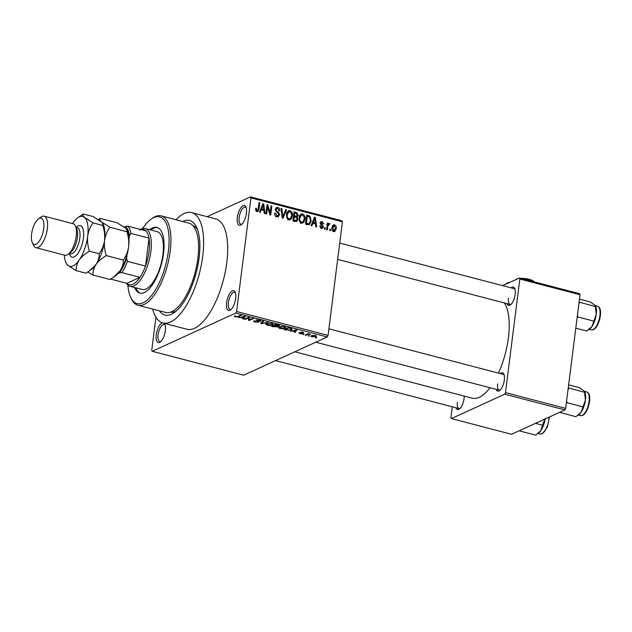 <?xml version="1.0" encoding="UTF-8"?>
<svg xmlns="http://www.w3.org/2000/svg" width="632" height="632" viewBox="0 0 632 632"><rect width="100%" height="100%" fill="white"/><g stroke="black" fill="none" stroke-linecap="round" stroke-linejoin="round"><path stroke-width="0.95" d="M246.425 213.332A10.183 4.076 104.6 0 1 241.282 224.715A10.183 4.076 104.6 0 1 237.332 217.479A10.183 4.076 104.6 0 1 241.227 207.304A10.183 4.076 104.6 0 1 245.911 206.996A10.183 4.076 104.6 0 1 246.425 213.332M246.219 207.825A8.824 3.531 -75.4 0 0 245.311 207.185A8.824 3.531 -75.4 0 0 239.141 217.519A8.824 3.531 -75.4 0 0 240.855 224.257A8.824 3.531 -75.4 0 0 241.953 224.139M235.657 298.541A10.183 4.076 104.6 0 1 230.522 309.925A10.183 4.076 104.6 0 1 226.572 302.696A10.183 4.076 104.6 0 1 230.467 292.513A10.183 4.076 104.6 0 1 235.151 292.205A10.183 4.076 104.6 0 1 235.657 298.541M235.452 293.035A8.824 3.531 -75.4 0 0 234.551 292.395A8.824 3.531 -75.4 0 0 228.381 302.728A8.824 3.531 -75.4 0 0 230.088 309.467A8.824 3.531 -75.4 0 0 231.194 309.356M164.075 323.26A10.183 4.076 104.6 0 1 164.849 324.335A10.183 4.076 104.6 0 1 165.363 330.67A10.183 4.076 104.6 0 1 160.22 342.062A10.183 4.076 104.6 0 1 156.27 334.826A10.183 4.076 104.6 0 1 162.614 322.881M165.15 325.164A8.824 3.531 -75.4 0 0 164.249 324.524A8.824 3.531 -75.4 0 0 158.079 334.865A8.824 3.531 -75.4 0 0 159.785 341.596A8.824 3.531 -75.4 0 0 160.891 341.485M464.243 396.074A9.504 3.8 104.6 0 1 464.093 398.405A9.504 3.8 104.6 0 1 459.298 409.03A9.504 3.8 104.6 0 1 455.901 407.727M457.418 402.323A8.145 3.263 -75.4 0 0 458.998 408.541A8.145 3.263 -75.4 0 0 459.97 408.454M511.091 287.852A9.504 3.8 104.6 0 1 514.693 288.374A9.504 3.8 104.6 0 1 515.167 294.283A9.504 3.8 104.6 0 1 510.372 304.916A9.504 3.8 104.6 0 1 506.975 303.605M508.491 298.201A8.145 3.263 -75.4 0 0 510.071 304.419A8.145 3.263 -75.4 0 0 511.043 304.332M500.26 373.575A9.504 3.8 104.6 0 1 503.862 374.097A9.504 3.8 104.6 0 1 504.336 380.014A9.504 3.8 104.6 0 1 499.541 390.639A9.504 3.8 104.6 0 1 496.144 389.336M497.661 383.924A8.145 3.263 -75.4 0 0 499.241 390.142A8.145 3.263 -75.4 0 0 500.212 390.055M182.719 221.508A48.869 19.553 104.6 0 1 196.647 227.409A48.869 19.553 104.6 0 1 199.096 257.817A48.869 19.553 104.6 0 1 174.424 312.477A48.869 19.553 104.6 0 1 159.39 310.818M170.332 312.224A44.793 17.925 -75.4 0 0 176.399 310.889M152.652 309.056A57.006 22.815 -75.4 0 0 162.866 322.944A57.006 22.815 -75.4 0 0 202.73 256.158A57.006 22.815 -75.4 0 0 191.686 212.629A57.006 22.815 -75.4 0 0 175.98 219.754M162.866 322.944L186.938 329.233A57.006 22.815 -75.4 0 0 226.801 262.446A57.006 22.815 -75.4 0 0 215.757 218.917L191.686 212.629M498.443 373.101A51.579 20.643 -75.4 0 0 508.42 337.757A51.579 20.643 -75.4 0 0 504.297 302.91M207.162 216.673L250.501 196.868L341.975 220.766L342.418 221.777L328.063 335.395L327.297 336.959L235.823 313.061L236.589 311.497L328.063 335.395M312.105 336.951L310.944 336.192L311.568 335.663L315.297 335.489C316.64 335.971 316.829 336.398 315.866 336.761L312.145 336.603M316.458 336.248L315.866 336.761L315.992 335.734M305.864 335.276L305.098 335.079L308.187 333.672L310.486 334.352L308.242 334.296L305.864 335.276L305.943 334.691M299.742 332.969L301.804 333.601L300.358 332.219L302.965 332.266L303.858 333.135L301.188 332.385L302.649 333.759L299.805 333.736L298.928 332.795L299.623 332.945M301.804 333.601L301.954 332.906M303.036 332.953L302.586 332.179M301.227 332.045L301.18 332.566M286.225 330.149L283.981 329.564L288.224 327.621L292.126 329.185L291.273 329.928L286.272 329.801M273.775 326.894L271.397 326.278L275.639 324.335L278.025 324.959L279.06 325.993L277.345 326.183L277.353 326.934L273.814 326.547M279.36 325.709L279.06 325.993L279.139 325.369M261.482 323.687L260.732 323.489L262.707 320.953L263.497 321.167L261.553 323.347L268.126 322.375L261.482 323.687L261.656 322.304M245.137 319.413L244.371 319.215L248.613 317.272L249.435 317.485L249.261 319.887L252.666 318.331L253.432 318.536L249.19 320.471L248.368 320.258L248.534 317.864L245.137 319.413L245.216 318.828M234.488 316.237L235.025 315.866L235.847 316.04L235.894 316.679L237.04 316.75L240.626 315.186L241.392 315.392L238.517 316.703L235.365 316.901L234.464 316.45L235.025 315.866M235.847 316.04L235.894 316.679M155.922 317.232L151.743 350.27L152.194 351.289L243.66 375.187L327.297 336.959M152.194 351.289L235.823 313.061M238.722 317.738L245.295 316.411L243.502 318.986L242.696 318.773L243.304 318.022L238.77 317.359M254.996 320.961L255.849 321.893L258.125 321.965L256.15 320.037L259.499 320.076C260.913 320.503 261.253 320.89 260.534 321.261L259.025 320.313L256.908 320.242L258.749 321.396L258.899 322.162L255.281 322.107C253.716 321.633 253.345 321.19 254.175 320.787L254.767 320.914M253.748 321.198L254.175 320.787M258.125 321.965L258.377 321.238M260.905 320.898L260.534 321.261L260.629 320.511M259.713 321.088L260.029 320.234M256.955 319.839L256.711 320.503M258.749 321.396L258.899 322.162L258.978 321.53M265.811 323.979L271.657 323.252L273.222 324.311L270.141 325.52L267.297 325.243L265.74 324.177M278.396 327.273L279.044 326.791L284.234 326.539L285.798 327.597L282.717 328.806L279.881 328.529L278.325 327.463M290.365 331.231L296.937 329.896L295.144 332.479L294.338 332.266L294.947 331.516L290.412 330.844M303.676 334.707L302.91 334.51L303.731 334.288M308.93 336.082L308.163 335.876L308.772 335.6L309.538 335.805L308.93 336.082L308.985 335.655M316.15 337.97L315.384 337.764L316.758 337.685L316.15 337.97L316.205 337.543M330.607 229.361L330.449 230.648L329.683 230.451L329.841 229.163L330.607 229.361L329.77 229.748M327.81 226.446L327.384 229.851L326.618 229.653L327.447 223.08L328.213 223.278L328.079 224.328L329.138 223.404L329.825 223.941L326.973 226.825M328.948 224.565L327.131 225.592M325.354 227.986L325.196 229.282L324.429 229.076L324.587 227.789L325.354 227.986L324.516 228.373M320.487 227.947L322.691 226.722L320.219 223.009L321.08 221.635L322.186 221.587L323.726 223.925L322.944 223.839L322.091 222.527L321.001 223.072L323.473 226.762L322.494 228.35L321.356 228.397L319.752 225.798L322.209 227.457L320.732 228.128M322.091 222.527L320.203 223.436M312.887 223.278L311.884 225.806L311.078 225.592L314.554 217.163L315.352 217.376L316.656 227.054L315.858 226.841L315.534 223.965L312.887 223.278L311.837 223.752M301.432 223.191L299.418 221.2L299.055 217.906L301.132 214.035L302.61 213.924C304.632 215.062 305.422 216.871 304.972 219.336L303.802 222.385L301.432 223.191M288.856 219.904L286.833 217.914L286.47 214.619L288.548 210.748L290.033 210.638C292.055 211.775 292.837 213.584 292.395 216.049L291.218 219.099L288.856 219.904M256.916 211.562L255.802 210.614L255.62 208.315L256.394 208.394L257.09 210.519L257.998 210.053L259.041 202.667L259.807 202.864L259.033 208.995L257.872 211.515L256.916 211.562M256.023 211.001L257.998 210.053M342.418 221.777L250.944 197.879L236.589 311.497M261.237 209.785L260.242 212.312L259.436 212.099L262.904 203.67L263.71 203.883L265.013 213.561L264.216 213.347L263.892 210.48L261.237 209.785L260.194 210.266M267.573 206.751L266.657 213.987L265.89 213.79L267.028 204.752L267.85 204.965L270.164 213.055L271.081 205.811L271.847 206.008L270.701 215.046L269.88 214.833L267.573 206.751L266.728 207.138M279.557 214.769L278.317 216.705L276.84 216.768C275.204 216.144 274.486 214.904 274.683 213.055L275.465 213.134L277.037 215.733L278.064 215.694L278.783 214.588L275.378 209.366L276.547 207.517L277.867 207.462C279.336 208.007 279.992 209.105 279.834 210.764L279.052 210.677L277.764 208.52L276.8 208.552L276.137 209.595L276.263 210.582L278.665 212.312L279.557 214.769L278.594 215.212M286.541 209.848L282.994 218.253L282.251 218.064L281.122 208.434L281.912 208.639L282.709 217.092L285.743 209.634L286.541 209.848L285.451 210.345M297.956 219.423L296.771 221.461L292.916 220.845L294.054 211.807L296.44 212.431L298.257 215.251L297.19 216.934L297.956 219.423L297.032 219.841M311.221 220.908L309.364 224.676L305.501 224.131L306.639 215.101L309.98 216.144L311.221 220.908L310.359 221.303M336.232 228.697L334.762 231.533L333.657 231.612C332.163 230.791 331.595 229.463 331.958 227.654L333.42 224.881L334.518 224.802C336.003 225.608 336.572 226.912 336.232 228.697L335.363 229.092M197.595 229.772A44.793 17.925 -75.4 0 0 192.958 225.632M452.299 406.787L450.94 417.554L451.382 418.574L511.565 434.295L564.897 409.915L504.715 394.194L505.482 392.622L565.664 408.351L564.897 409.915M451.382 418.574L504.715 394.194M502.661 285.648L519.393 278.001L579.576 293.722L580.018 294.733L565.664 408.351M580.018 294.733L519.836 279.012L505.482 392.622M294.812 351.803L472.349 398.192A51.579 20.643 -75.4 0 0 489.95 387.716M519.836 279.012L519.393 278.001M504.162 374.942A8.145 3.263 -75.4 0 0 503.356 374.389L328.893 328.806M514.993 289.211A8.145 3.263 -75.4 0 0 514.187 288.658L339.724 243.083M250.944 197.879L250.501 196.868M255.573 208.773L256.394 208.394M258.97 203.243L259.807 202.864M262.612 204.381L263.71 203.883M262.683 206.348L261.632 208.797L263.765 209.35L263.244 204.736L262.683 206.348L261.601 206.846M260.605 209.263L261.632 208.797M262.288 205.171L263.244 204.736M262.248 210.045L263.765 209.35M266.957 205.376L267.85 204.965M269.461 213.371L270.164 213.055M271.01 206.388L271.847 206.008M274.651 213.505L275.465 213.134M275.821 216.286L277.037 215.733M275.615 208.489L277.867 207.462M275.568 208.607L276.144 208.852M275.355 209.958L276.137 209.595M275.576 210.891L276.263 210.582M277.693 212.755L278.665 212.312M277.085 216.144L276.879 216.776M281.185 208.971L281.912 208.639M282.164 217.337L282.709 217.092M287.434 211.704L290.033 210.638M287.607 211.744L288.255 212.012M291.526 216.444L292.395 216.049M289.503 219.028L289.006 219.944M289.29 219.983L291.218 219.099M289.898 211.696L288.785 211.775L287.236 214.833C286.896 216.665 287.473 218 288.982 218.846L290.056 218.775L291.628 215.828L291.565 213.695L289.898 211.696M286.415 215.204L287.236 214.833M287.829 219.375L288.982 218.846M294.915 213.126L296.44 212.431M297.364 215.662L298.257 215.251M295.768 216.705L295.602 217.187M296.218 217.376L297.19 216.934M295.468 220.9L295.294 221.469M293.848 213.45L294.694 213.063L294.346 215.765L296.89 216.191L294.473 217.297M293.509 216.152L294.346 215.765M294.954 217.013L297.475 215.204L296.021 213.418L294.694 213.063M293.374 217.203L294.212 216.823L293.817 219.991L296.495 220.434L294.07 221.54M292.972 220.378L293.817 219.991M294.567 221.279L296.25 220.513L297.19 219.233L295.729 217.218L294.212 216.823M293.92 221.113L295.436 220.418M300.018 214.991L302.61 213.924M300.184 215.03L300.84 215.299M304.111 219.731L304.972 219.336M302.088 222.314L301.59 223.23M301.867 223.27L303.802 222.385M302.483 214.983L301.369 215.062L299.813 218.119C299.473 219.952 300.058 221.287 301.567 222.14L302.641 222.061L304.213 219.114L304.142 216.981L302.483 214.983M298.999 218.49L299.813 218.119M300.405 222.662L301.567 222.14M308.692 216.729L309.98 216.144M308.321 224.005L307.95 224.771M307.271 216.357L306.402 223.278L309.103 223.641L310.454 220.694L309.696 217.171L307.271 216.357L306.433 216.737L308.787 215.662M305.556 223.665L306.402 223.278M306.259 224.336L307.776 223.641M314.254 217.874L315.352 217.376M314.325 219.841L313.275 222.29L315.408 222.843L314.894 218.222L314.325 219.841L313.243 220.339M312.248 222.756L313.275 222.29M313.93 218.664L314.894 218.222M313.891 223.538L315.408 222.843M319.768 226.232L320.535 225.885M320.369 222.409L322.186 221.587M320.345 224.068L321.182 223.681M322.518 227.196L323.473 226.762M327.376 223.665L328.213 223.278M327.242 224.715L328.079 224.328M326.712 224.51L327.4 225.047L329.825 223.941M332.535 225.711L334.518 224.802M332.377 226.011L332.772 226.24M333.554 231.02L333.372 231.517M332.803 231.138L335.458 228.563L334.375 225.743L332.187 226.509M334.375 225.743L332.724 227.852L333.799 230.68L334.407 230.625L332.977 231.28M331.903 228.223L332.724 227.852M235.42 316.419L235.365 316.901M243.683 317.541L243.502 318.986M243.352 316.798L241.408 317.169L243.533 317.73L244.513 316.521L243.399 316.419M249.269 319.863L249.19 320.471M248.739 317.303L248.368 320.258M248.613 317.28L248.534 317.864M256.797 319.863L256.734 320.353M261.695 322.249L261.553 323.347M272.605 323.592L272.424 325.022M271.207 323.15L266.617 324.224L267.786 325.014L271.673 324.816L272.408 323.505L272.321 324.184M267.289 323.205L267.225 323.702M272.305 324.295L271.16 323.481M275.955 324.421L274.644 325.338L276.081 325.717L278.222 325.828L278.507 325.093M274.723 324.761L274.644 325.338M278.222 325.828L275.915 324.761M274.225 324.982L274.146 325.567L272.661 326.246L276.579 326.736L276.887 325.899M272.732 325.662L272.661 326.246M275.702 325.622L274.146 325.567M276.579 326.736L275.663 325.962M285.182 326.878L285.008 328.308M283.792 326.436L279.202 327.518L280.371 328.3L284.25 328.103L284.993 326.791L284.898 327.471M279.865 326.491L279.802 326.989M284.89 327.581L283.744 326.768M291.447 328.514L291.273 329.928M288.492 328.048L285.245 329.533L289.164 330.117L290.507 329.722L290.862 328.727L288.54 327.708M285.316 328.948L285.245 329.533M290.91 328.332L291.202 329.154L291.297 328.458M295.326 331.034L295.144 332.479M295.002 330.283L293.05 330.662L295.183 331.223L296.155 330.015L295.049 329.912M309.877 334.075L309.822 334.494M308.313 333.704L308.242 334.296M307.539 333.965L307.468 334.549M314.87 335.395L311.845 336.271L311.939 335.513M312.398 335.387L312.563 336.753L315.068 336.572L315.629 335.584M315.068 336.572L314.839 335.687M134.6 287.505A33.931 13.58 -75.4 0 0 139.814 293.074A33.931 13.58 -75.4 0 0 163.538 253.314A33.931 13.58 -75.4 0 0 156.965 227.409A33.931 13.58 -75.4 0 0 149.697 229.716M157.558 227.599A33.931 13.58 -75.4 0 0 150.898 230.032M127.862 285.127A44.793 17.925 -75.4 0 0 130.634 297.253A44.793 17.925 -75.4 0 0 151.253 295.879A44.793 17.925 -75.4 0 0 168.389 251.102A44.793 17.925 -75.4 0 0 151.001 219.272A44.793 17.925 -75.4 0 0 142.658 228.492M151.001 219.272L152.288 218.348A46.152 18.47 104.6 0 1 161.255 215.907A46.152 18.47 104.6 0 1 170.198 251.141A46.152 18.47 104.6 0 1 137.926 305.209A46.152 18.47 104.6 0 1 131.298 298.691L130.634 297.253M137.926 305.209L165.608 312.437A46.152 18.47 -75.4 0 0 197.879 258.37A46.152 18.47 -75.4 0 0 188.936 223.136L161.255 215.907M140.344 229.424A29.862 11.953 104.6 0 1 141.141 229.005A29.862 11.953 104.6 0 1 145.107 228.515L157.139 231.66A29.862 11.953 104.6 0 1 162.922 254.459A29.862 11.953 104.6 0 1 142.042 289.448L130.01 286.304A29.862 11.953 104.6 0 1 126.297 283.183M135.801 287.821A33.931 13.58 -75.4 0 0 140.423 293.201M121.921 272.621L119.44 272.89A27.144 10.863 -75.4 0 0 126.582 258.338L127.443 261.364A28.503 11.408 104.6 0 1 121.921 272.621L139.972 277.337L126.866 283.334A28.503 11.408 -75.4 0 0 132.925 284.21A28.503 11.408 -75.4 0 0 139.972 277.337A28.503 11.408 -75.4 0 0 145.494 266.08A28.503 11.408 -75.4 0 0 149.026 238.145A28.503 11.408 -75.4 0 0 145.842 230.862A28.503 11.408 -75.4 0 0 139.775 229.985M145.107 228.515A29.862 11.953 104.6 0 1 150.163 255.857A29.862 11.953 104.6 0 1 133.968 285.814A29.862 11.953 104.6 0 1 130.01 286.304M127.443 261.364L145.494 266.08L149.026 238.145L130.974 233.429L129.426 235.823A27.144 10.863 -75.4 0 0 125.318 226.414L124.046 226.991M117.844 273.624L119.44 272.89M126.866 283.334L110.608 279.083M126.582 258.338L127.016 254.933M128.999 239.228L129.426 235.823M125.318 226.414L127.79 226.145A28.503 11.408 104.6 0 1 130.974 233.429M145.842 230.862L127.79 226.145M575.792 328.158L586.717 331.018L591.939 326.515A13.217 5.285 -75.4 0 0 596.26 314.278L591.939 326.515A13.217 5.285 -75.4 0 1 589.593 329.059L588.684 329.714M577.15 317.446L577.901 316.98L593.535 321.064M577.901 316.98L577.427 315.234M595.368 306.552L596.26 314.278A13.217 5.285 -75.4 0 0 595.597 306.062L595.368 306.552L579.086 302.112M578.865 303.866L579.734 302.467M579.457 299.141L590.383 301.993L595.399 305.635M519.393 430.716L520.01 431.048L520.033 430.424M520.01 431.048L535.644 435.132L540.866 430.629A13.217 5.285 -75.4 0 0 545.116 418.961M535.486 423.361L542.461 425.186L540.866 430.629A13.217 5.285 -75.4 0 1 538.519 433.181L537.611 433.836M545.187 418.4L542.461 425.186M559.636 412.317L575.886 416.741L581.108 412.238A13.217 5.285 -75.4 0 0 585.429 400.009L581.108 412.238A13.217 5.285 -75.4 0 1 578.762 414.789L577.853 415.445M560.252 412.657L560.268 412.032M566.319 403.177L567.07 402.703L582.704 406.787M567.07 402.703L566.596 400.957M584.537 392.275L585.429 400.009A13.217 5.285 -75.4 0 0 584.766 391.785L584.537 392.275L568.255 387.843M568.034 389.596L568.903 388.19M568.626 384.864L579.552 387.716L584.568 391.358M35.953 247.705L64.835 255.249A16.29 6.518 -75.4 0 0 68.003 254.388L70.571 252.531A13.572 5.435 -75.4 0 0 77.42 237.348A13.572 5.435 -75.4 0 0 76.741 228.903L75.413 226.027A16.29 6.518 -75.4 0 0 73.067 223.728L44.185 216.183A16.29 6.518 104.6 0 1 47.337 228.618A16.29 6.518 104.6 0 1 35.953 247.705A16.29 6.518 104.6 0 1 33.607 245.398L32.279 242.53A13.572 5.435 -75.4 0 0 38.528 242.111A13.572 5.435 -75.4 0 0 43.719 228.547A13.572 5.435 -75.4 0 0 38.449 218.901A13.572 5.435 -75.4 0 0 31.6 234.085A13.572 5.435 -75.4 0 0 32.279 242.53M68.003 254.388A16.29 6.518 -75.4 0 0 76.227 236.163A16.29 6.518 -75.4 0 0 75.413 226.027M38.449 218.901L41.017 217.045A16.29 6.518 104.6 0 1 44.185 216.183M106.287 255.605C104.635 250.58 104.051 245.548 104.541 240.516C105.315 235.554 107.092 231.138 109.865 227.275L101.468 221.903C99.896 220.37 99.453 219.201 100.14 218.38L117.133 222.82L125.539 228.192L126.937 229.922L126.866 231.715C128.517 236.739 129.102 241.772 128.612 246.804C127.838 251.765 126.06 256.181 123.287 260.044C123.422 263.647 122.387 267.186 120.167 270.678L113.641 277.061L109.984 279.47L92.983 275.031C92.841 271.428 93.884 267.881 96.096 264.389C98.568 261.016 101.965 258.085 106.287 255.605L123.287 260.044M109.865 227.275L126.866 231.715M100.14 218.38L98.276 219.549M87.769 272.013L92.983 275.031M89.752 270.638L91.522 269.366A25.794 10.317 -75.4 0 0 96.096 264.389A25.794 10.317 -75.4 0 0 104.541 240.516A25.794 10.317 -75.4 0 0 103.253 224.471L102.866 223.633L102.795 225.427C104.446 230.435 105.03 235.467 104.541 240.516C103.766 245.469 101.989 249.885 99.216 253.756C99.35 257.358 98.316 260.898 96.096 264.389L89.57 270.773L85.913 273.182L76.132 270.622C75.99 267.02 77.033 263.481 79.245 259.989A25.794 10.317 -75.4 0 0 87.69 236.115A25.794 10.317 -75.4 0 0 84.617 217.503A25.794 10.317 -75.4 0 0 77.681 217.787A25.794 10.317 -75.4 0 0 73.099 222.764A25.794 10.317 -75.4 0 0 72.554 223.594M113.823 276.927L115.593 275.655A25.794 10.317 -75.4 0 0 120.167 270.678A25.794 10.317 -75.4 0 0 128.612 246.804A25.794 10.317 -75.4 0 0 127.324 230.759L126.937 229.922M64.314 255.115A25.794 10.317 -75.4 0 0 65.949 262.683A25.794 10.317 -75.4 0 0 67.735 265.25A25.794 10.317 -75.4 0 0 79.245 259.989C81.718 256.608 85.115 253.685 89.436 251.196C87.785 246.188 87.2 241.155 87.69 236.115C88.464 231.154 90.234 226.746 93.015 222.875L84.617 217.503C83.045 215.97 82.602 214.793 83.29 213.972L93.062 216.531L101.468 221.903L102.866 223.633M83.29 213.972L77.681 217.787M65.949 262.683L67.735 265.25L76.132 270.622M93.015 222.875L102.795 225.427M89.436 251.196L99.216 253.756M521.629 278.578L524.402 278.483L529.632 280.671M529.663 280.418L532.823 280.687L534.04 281.603A9.504 2.702 7.2 0 1 534.166 281.769M515.436 279.802L517.521 278.854M506.279 283.65A19 5.404 7.2 0 1 506.351 283.594A19 5.404 7.2 0 1 507.306 283.057A19 5.404 7.2 0 1 510.285 282.164M505.244 284.463L507.306 283.057L509.242 282.638M516.004 279.352A9.504 2.702 7.2 0 1 516.036 279.328A9.504 2.702 7.2 0 1 516.51 279.06A9.504 2.702 7.2 0 1 518.082 278.601M520.705 278.341A9.504 2.702 7.2 0 1 524.402 278.483A9.504 2.702 7.2 0 1 532.823 280.687A9.504 2.702 7.2 0 1 534.04 281.603M258.18 209.39L259.033 208.995M276.437 211.941L277.393 211.499M281.99 215.86L282.583 215.583M294.267 216.839L295.784 216.144M320.874 224.802L322.012 224.281M238.588 316.118L238.517 316.703M262.075 321.767L261.925 322.96M301.369 332.661L301.306 333.143M597.54 306.228C603.892 308.084 599.144 327.337 593.424 329.627L591.362 329.865A12.213 4.89 -75.4 0 0 592.982 329.667A12.213 4.89 -75.4 0 0 599.61 317.406A12.213 4.89 -75.4 0 0 597.54 306.228L595.423 305.675M549.469 416.97L547.328 427.264L542.351 433.75L540.297 433.987A12.213 4.89 -75.4 0 0 541.916 433.789A12.213 4.89 -75.4 0 0 549.026 417.167M586.709 391.951C593.061 393.807 588.313 413.067 582.593 415.358L580.532 415.595A12.213 4.89 -75.4 0 0 582.159 415.39A12.213 4.89 -75.4 0 0 588.779 403.137A12.213 4.89 -75.4 0 0 586.709 391.951L584.592 391.398M76.117 227.33A16.29 6.518 104.6 0 1 83.448 238.051A16.29 6.518 104.6 0 1 76.717 254.917A16.29 6.518 104.6 0 1 69.259 253.598M69.141 253.566L70.35 253.882A13.572 5.435 -75.4 0 0 79.829 237.98A13.572 5.435 -75.4 0 0 77.199 227.615L77.207 227.615M257.595 210.48L256.15 211.143M278.064 215.694L275.639 216.808M276.8 208.552L275.402 209.192M288.785 211.775L286.359 212.881M290.056 218.775L287.631 219.881M301.369 215.062L298.944 216.168M302.641 222.061L300.216 223.167M309.103 223.641L306.686 224.755M321.372 222.535L320.219 223.064M328.577 224.597L327.171 225.237M235.42 316.379L235.475 315.961M256.695 320.432L256.766 319.863M266.617 324.224L266.728 323.387M279.202 327.518L279.312 326.681M301.922 333.491L301.993 332.922M303.155 332.811L303.218 332.337M301.101 332.464L301.156 332.053M510.071 304.419L337.67 259.381M458.998 408.541L275.552 360.611M315.787 342.22L499.241 390.142M591.362 329.865L589.245 329.312M540.297 433.987L538.172 433.433M580.532 415.595L578.414 415.034M75.998 227.299L77.199 227.615"/></g></svg>
